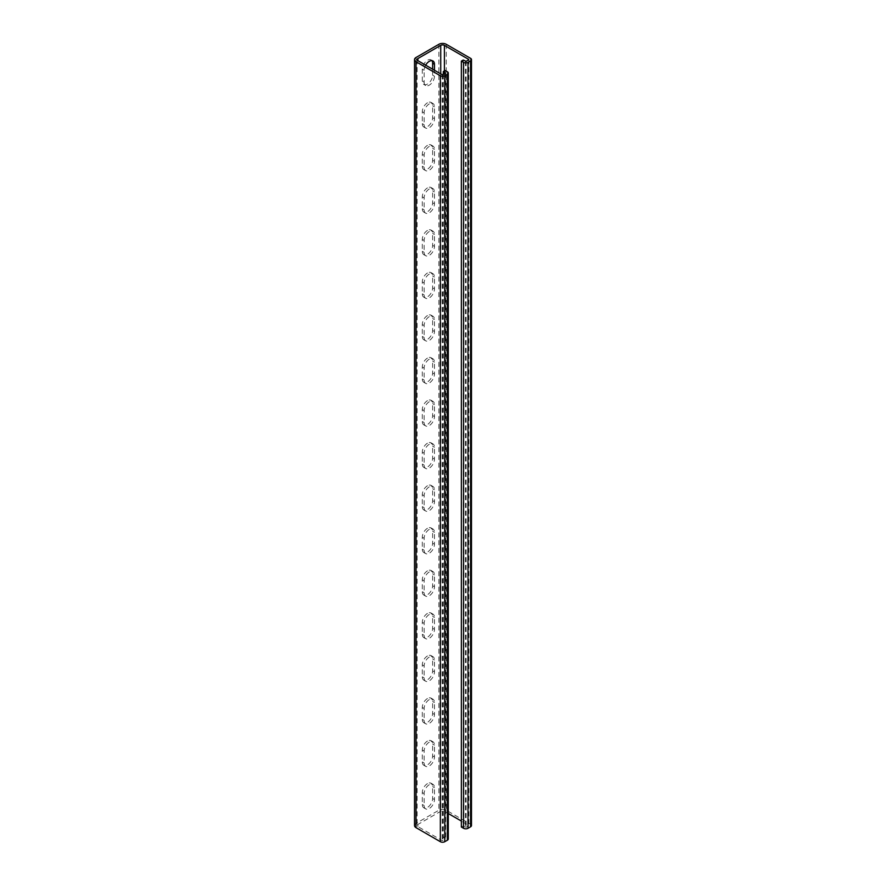 <?xml version="1.0" encoding="UTF-8"?>
<svg xmlns="http://www.w3.org/2000/svg" width="886" height="886" viewBox="0 0 886 886"><rect width="100%" height="100%" fill="white"/><g stroke="black" fill="none" stroke-linecap="round" stroke-linejoin="round"><path stroke-width="0.66" stroke-dasharray="4.43 3.32" d="M425.657 65.176A7.298 4.208 120 0 0 424.139 70.26L424.139 82.165A7.298 4.208 120 0 0 425.657 85.51A7.298 4.208 120 0 0 431.272 83.55A7.298 4.208 120 0 0 434.461 76.218L434.461 70.26M431.914 60.636A7.298 4.208 120 0 0 431.105 59.894A7.298 4.208 120 0 0 427.462 60.259A7.298 4.208 120 0 0 422.301 69.197L422.301 81.102A7.298 4.208 120 0 0 423.807 84.447A7.298 4.208 120 0 0 429.433 82.487A7.298 4.208 120 0 0 432.623 75.144L432.623 69.197M429.3 103.872A7.298 4.208 120 0 0 424.139 112.81L424.139 124.716A7.298 4.208 120 0 0 425.657 128.06A7.298 4.208 120 0 0 431.272 126.111A7.298 4.208 120 0 0 434.461 118.768L434.461 106.852A7.298 4.208 120 0 0 432.955 103.507A7.298 4.208 120 0 0 429.3 103.872M427.462 102.809A7.298 4.208 120 0 0 422.301 111.747L422.301 123.652A7.298 4.208 120 0 0 423.807 126.997A7.298 4.208 120 0 0 429.433 125.037A7.298 4.208 120 0 0 432.623 117.705L432.623 105.788A7.298 4.208 120 0 0 431.105 102.444A7.298 4.208 120 0 0 427.462 102.809M429.3 146.423A7.298 4.208 120 0 0 424.139 155.36L424.139 167.277A7.298 4.208 120 0 0 425.657 170.61A7.298 4.208 120 0 0 431.272 168.661A7.298 4.208 120 0 0 434.461 161.318L434.461 149.402A7.298 4.208 120 0 0 432.955 146.057A7.298 4.208 120 0 0 429.3 146.423M427.462 145.359A7.298 4.208 120 0 0 422.301 154.297L422.301 166.203A7.298 4.208 120 0 0 423.807 169.547A7.298 4.208 120 0 0 429.433 167.598A7.298 4.208 120 0 0 432.623 160.255L432.623 148.339A7.298 4.208 120 0 0 431.105 144.994A7.298 4.208 120 0 0 427.462 145.359M429.3 188.973A7.298 4.208 120 0 0 424.139 197.91L424.139 209.827A7.298 4.208 120 0 0 425.657 213.161A7.298 4.208 120 0 0 431.272 211.211A7.298 4.208 120 0 0 434.461 203.869L434.461 191.952A7.298 4.208 120 0 0 432.955 188.607A7.298 4.208 120 0 0 429.3 188.973M427.462 187.91A7.298 4.208 120 0 0 422.301 196.847L422.301 208.764A7.298 4.208 120 0 0 423.807 212.097A7.298 4.208 120 0 0 429.433 210.148A7.298 4.208 120 0 0 432.623 202.805L432.623 190.889A7.298 4.208 120 0 0 431.105 187.544A7.298 4.208 120 0 0 427.462 187.91M429.3 231.523A7.298 4.208 120 0 0 424.139 240.46L424.139 252.377A7.298 4.208 120 0 0 425.657 255.711A7.298 4.208 120 0 0 431.272 253.761A7.298 4.208 120 0 0 434.461 246.419L434.461 234.502A7.298 4.208 120 0 0 432.955 231.157A7.298 4.208 120 0 0 429.3 231.523M427.462 230.46A7.298 4.208 120 0 0 422.301 239.397L422.301 251.314A7.298 4.208 120 0 0 423.807 254.647A7.298 4.208 120 0 0 429.433 252.698A7.298 4.208 120 0 0 432.623 245.356L432.623 233.439A7.298 4.208 120 0 0 431.105 230.094A7.298 4.208 120 0 0 427.462 230.46M429.3 274.073A7.298 4.208 120 0 0 424.139 283.011L424.139 294.927A7.298 4.208 120 0 0 425.657 298.261A7.298 4.208 120 0 0 431.272 296.312A7.298 4.208 120 0 0 434.461 288.969L434.461 277.052A7.298 4.208 120 0 0 432.955 273.708A7.298 4.208 120 0 0 429.3 274.073M427.462 273.01A7.298 4.208 120 0 0 422.301 281.947L422.301 293.864A7.298 4.208 120 0 0 423.807 297.198A7.298 4.208 120 0 0 429.433 295.248A7.298 4.208 120 0 0 432.623 287.906L432.623 275.989A7.298 4.208 120 0 0 431.105 272.644A7.298 4.208 120 0 0 427.462 273.01M429.3 316.623A7.298 4.208 120 0 0 424.139 325.561L424.139 337.477A7.298 4.208 120 0 0 425.657 340.811A7.298 4.208 120 0 0 431.272 338.862A7.298 4.208 120 0 0 434.461 331.519L434.461 319.602A7.298 4.208 120 0 0 432.955 316.258A7.298 4.208 120 0 0 429.3 316.623M427.462 315.56A7.298 4.208 120 0 0 422.301 324.498L422.301 336.414A7.298 4.208 120 0 0 423.807 339.748A7.298 4.208 120 0 0 429.433 337.799A7.298 4.208 120 0 0 432.623 330.456L432.623 318.539A7.298 4.208 120 0 0 431.105 315.195A7.298 4.208 120 0 0 427.462 315.56M429.3 359.173A7.298 4.208 120 0 0 424.139 368.111L424.139 380.028A7.298 4.208 120 0 0 425.657 383.361A7.298 4.208 120 0 0 431.272 381.412A7.298 4.208 120 0 0 434.461 374.069L434.461 362.152A7.298 4.208 120 0 0 432.955 358.819A7.298 4.208 120 0 0 429.3 359.173M427.462 358.11A7.298 4.208 120 0 0 422.301 367.048L422.301 378.964A7.298 4.208 120 0 0 423.807 382.298A7.298 4.208 120 0 0 429.433 380.349A7.298 4.208 120 0 0 432.623 373.006L432.623 361.089A7.298 4.208 120 0 0 431.105 357.745A7.298 4.208 120 0 0 427.462 358.11M429.3 401.723A7.298 4.208 120 0 0 424.139 410.661L424.139 422.578A7.298 4.208 120 0 0 425.657 425.911A7.298 4.208 120 0 0 431.272 423.962A7.298 4.208 120 0 0 434.461 416.619L434.461 404.703A7.298 4.208 120 0 0 432.955 401.369A7.298 4.208 120 0 0 429.3 401.723M427.462 400.66A7.298 4.208 120 0 0 422.301 409.598L422.301 421.514A7.298 4.208 120 0 0 423.807 424.848A7.298 4.208 120 0 0 429.433 422.899A7.298 4.208 120 0 0 432.623 415.556L432.623 403.639A7.298 4.208 120 0 0 431.105 400.306A7.298 4.208 120 0 0 427.462 400.66M429.3 444.274A7.298 4.208 120 0 0 424.139 453.211L424.139 465.128A7.298 4.208 120 0 0 425.657 468.461A7.298 4.208 120 0 0 431.272 466.512A7.298 4.208 120 0 0 434.461 459.169L434.461 447.253A7.298 4.208 120 0 0 432.955 443.919A7.298 4.208 120 0 0 429.3 444.274M427.462 443.21A7.298 4.208 120 0 0 422.301 452.148L422.301 464.065A7.298 4.208 120 0 0 423.807 467.398A7.298 4.208 120 0 0 429.433 465.449A7.298 4.208 120 0 0 432.623 458.106L432.623 446.19A7.298 4.208 120 0 0 431.105 442.856A7.298 4.208 120 0 0 427.462 443.21M429.3 486.824A7.298 4.208 120 0 0 424.139 495.761L424.139 507.678A7.298 4.208 120 0 0 425.657 511.012A7.298 4.208 120 0 0 431.272 509.062A7.298 4.208 120 0 0 434.461 501.72L434.461 489.803A7.298 4.208 120 0 0 432.955 486.469A7.298 4.208 120 0 0 429.3 486.824M427.462 485.761A7.298 4.208 120 0 0 422.301 494.698L422.301 506.615A7.298 4.208 120 0 0 423.807 509.948A7.298 4.208 120 0 0 429.433 507.999A7.298 4.208 120 0 0 432.623 500.656L432.623 488.74A7.298 4.208 120 0 0 431.105 485.406A7.298 4.208 120 0 0 427.462 485.761M429.3 529.374A7.298 4.208 120 0 0 424.139 538.311L424.139 550.228A7.298 4.208 120 0 0 425.657 553.573A7.298 4.208 120 0 0 431.272 551.613A7.298 4.208 120 0 0 434.461 544.27L434.461 532.353A7.298 4.208 120 0 0 432.955 529.02A7.298 4.208 120 0 0 429.3 529.374M427.462 528.311A7.298 4.208 120 0 0 422.301 537.248L422.301 549.165A7.298 4.208 120 0 0 423.807 552.51A7.298 4.208 120 0 0 429.433 550.549A7.298 4.208 120 0 0 432.623 543.207L432.623 531.29A7.298 4.208 120 0 0 431.105 527.956A7.298 4.208 120 0 0 427.462 528.311M429.3 571.924A7.298 4.208 120 0 0 424.139 580.862L424.139 592.778A7.298 4.208 120 0 0 425.657 596.123A7.298 4.208 120 0 0 431.272 594.163A7.298 4.208 120 0 0 434.461 586.82L434.461 574.903A7.298 4.208 120 0 0 432.955 571.57A7.298 4.208 120 0 0 429.3 571.924M427.462 570.861A7.298 4.208 120 0 0 422.301 579.798L422.301 591.715A7.298 4.208 120 0 0 423.807 595.06A7.298 4.208 120 0 0 429.433 593.099A7.298 4.208 120 0 0 432.623 585.757L432.623 573.84A7.298 4.208 120 0 0 431.105 570.506A7.298 4.208 120 0 0 427.462 570.861M429.3 614.474A7.298 4.208 120 0 0 424.139 623.412L424.139 635.328A7.298 4.208 120 0 0 425.657 638.673A7.298 4.208 120 0 0 431.272 636.713A7.298 4.208 120 0 0 434.461 629.37L434.461 617.453A7.298 4.208 120 0 0 432.955 614.12A7.298 4.208 120 0 0 429.3 614.474M427.462 613.411A7.298 4.208 120 0 0 422.301 622.349L422.301 634.265A7.298 4.208 120 0 0 423.807 637.61A7.298 4.208 120 0 0 429.433 635.65A7.298 4.208 120 0 0 432.623 628.307L432.623 616.39A7.298 4.208 120 0 0 431.105 613.057A7.298 4.208 120 0 0 427.462 613.411M429.3 657.035A7.298 4.208 120 0 0 424.139 665.962L424.139 677.879A7.298 4.208 120 0 0 425.657 681.223A7.298 4.208 120 0 0 431.272 679.263A7.298 4.208 120 0 0 434.461 671.92L434.461 660.004A7.298 4.208 120 0 0 432.955 656.67A7.298 4.208 120 0 0 429.3 657.035M427.462 655.961A7.298 4.208 120 0 0 422.301 664.899L422.301 676.815A7.298 4.208 120 0 0 423.807 680.16A7.298 4.208 120 0 0 429.433 678.2A7.298 4.208 120 0 0 432.623 670.857L432.623 658.94A7.298 4.208 120 0 0 431.105 655.607A7.298 4.208 120 0 0 427.462 655.961M429.3 699.586A7.298 4.208 120 0 0 424.139 708.512L424.139 720.429A7.298 4.208 120 0 0 425.657 723.773A7.298 4.208 120 0 0 431.272 721.813A7.298 4.208 120 0 0 434.461 714.47L434.461 702.565A7.298 4.208 120 0 0 432.955 699.22A7.298 4.208 120 0 0 429.3 699.586M427.462 698.522A7.298 4.208 120 0 0 422.301 707.449L422.301 719.366A7.298 4.208 120 0 0 423.807 722.71A7.298 4.208 120 0 0 429.433 720.75A7.298 4.208 120 0 0 432.623 713.407L432.623 701.49A7.298 4.208 120 0 0 431.105 698.157A7.298 4.208 120 0 0 427.462 698.522M429.3 742.136A7.298 4.208 120 0 0 424.139 751.062L424.139 762.979A7.298 4.208 120 0 0 425.657 766.324A7.298 4.208 120 0 0 431.272 764.363A7.298 4.208 120 0 0 434.461 757.021L434.461 745.115A7.298 4.208 120 0 0 432.955 741.77A7.298 4.208 120 0 0 429.3 742.136M427.462 741.073A7.298 4.208 120 0 0 422.301 749.999L422.301 761.916A7.298 4.208 120 0 0 423.807 765.26A7.298 4.208 120 0 0 429.433 763.3A7.298 4.208 120 0 0 432.623 755.957L432.623 744.052A7.298 4.208 120 0 0 431.105 740.707A7.298 4.208 120 0 0 427.462 741.073M429.3 784.686A7.298 4.208 120 0 0 424.139 793.623L424.139 805.529A7.298 4.208 120 0 0 425.657 808.874A7.298 4.208 120 0 0 431.272 806.913A7.298 4.208 120 0 0 434.461 799.571L434.461 787.665A7.298 4.208 120 0 0 432.955 784.32A7.298 4.208 120 0 0 429.3 784.686M427.462 783.623A7.298 4.208 120 0 0 422.301 792.549L422.301 804.466A7.298 4.208 120 0 0 423.807 807.81A7.298 4.208 120 0 0 429.433 805.85A7.298 4.208 120 0 0 432.623 798.507L432.623 786.602A7.298 4.208 120 0 0 431.105 783.257A7.298 4.208 120 0 0 427.462 783.623M463.201 60.049L463.201 825.951L466.147 827.236L468.882 825.53L461.362 821.067M471.485 825.53A3.123 1.805 0 0 0 470.577 824.257L446.256 810.214A5.216 3.012 0 0 0 438.88 810.214L416.032 823.404A5.216 3.012 0 0 0 414.515 825.53M448.272 813.503L444.407 811.277A2.603 1.506 0 0 0 440.73 811.277L417.882 824.467A2.603 1.506 0 0 0 417.118 825.53A2.603 1.506 0 0 0 417.882 826.594L442.203 840.637L445.669 838.931L443.31 837.447L445.149 836.384L447.364 837.658A3.123 1.805 0 0 1 448.272 838.931M445.149 70.47L445.149 836.384M443.31 74.513L443.31 837.447M461.362 827.026L463.201 825.951M422.301 69.197L424.139 70.26M422.301 111.747L424.139 112.81M422.301 154.297L424.139 155.36M422.301 196.847L424.139 197.91M422.301 239.397L424.139 240.46M422.301 281.947L424.139 283.011M422.301 324.498L424.139 325.561M422.301 367.048L424.139 368.111M422.301 409.598L424.139 410.661M422.301 452.148L424.139 453.211M422.301 494.698L424.139 495.761M422.301 537.248L424.139 538.311M422.301 579.798L424.139 580.862M422.301 622.349L424.139 623.412M422.301 664.899L424.139 665.962M422.301 707.449L424.139 708.512M422.301 749.999L424.139 751.062M422.301 792.549L424.139 793.623M447.364 71.744L447.364 837.658M442.934 74.723L442.934 840.637M442.203 74.723L442.203 840.637M417.882 824.467L417.882 826.594M440.73 73.87L440.73 811.277M444.407 70.891L444.407 811.277M466.147 61.322L466.147 827.236M465.416 61.322L465.416 827.236M470.577 58.343L470.577 824.257M446.256 44.3L446.256 810.214M438.88 44.3L438.88 810.214M416.032 57.49L416.032 823.404M432.623 786.602L434.461 787.665M432.623 798.507L434.461 799.571M422.301 804.466L424.139 805.529M432.623 744.052L434.461 745.115M432.623 755.957L434.461 757.021M422.301 761.916L424.139 762.979M422.301 719.366L424.139 720.429M432.623 713.407L434.461 714.47M432.623 701.49L434.461 702.565M422.301 676.815L424.139 677.879M432.623 670.857L434.461 671.92M432.623 658.94L434.461 660.004M422.301 634.265L424.139 635.328M432.623 628.307L434.461 629.37M432.623 616.39L434.461 617.453M422.301 591.715L424.139 592.778M432.623 585.757L434.461 586.82M432.623 573.84L434.461 574.903M422.301 549.165L424.139 550.228M432.623 543.207L434.461 544.27M432.623 531.29L434.461 532.353M422.301 506.615L424.139 507.678M432.623 500.656L434.461 501.72M432.623 488.74L434.461 489.803M422.301 464.065L424.139 465.128M432.623 458.106L434.461 459.169M432.623 446.19L434.461 447.253M422.301 421.514L424.139 422.578M432.623 415.556L434.461 416.619M432.623 403.639L434.461 404.703M422.301 378.964L424.139 380.028M432.623 373.006L434.461 374.069M432.623 361.089L434.461 362.152M422.301 336.414L424.139 337.477M432.623 330.456L434.461 331.519M432.623 318.539L434.461 319.602M422.301 293.864L424.139 294.927M432.623 287.906L434.461 288.969M432.623 275.989L434.461 277.052M422.301 251.314L424.139 252.377M432.623 245.356L434.461 246.419M432.623 233.439L434.461 234.502M422.301 208.764L424.139 209.827M432.623 202.805L434.461 203.869M432.623 190.889L434.461 191.952M422.301 166.203L424.139 167.277M432.623 160.255L434.461 161.318M432.623 148.339L434.461 149.402M422.301 123.652L424.139 124.716M432.623 117.705L434.461 118.768M432.623 105.788L434.461 106.852M422.301 81.102L424.139 82.165M432.623 75.144L434.461 76.218M445.669 73.017L445.669 838.931M417.118 59.617L417.118 825.53M468.882 59.617L468.882 825.53M431.105 783.257L432.955 784.32M423.807 807.81L425.657 808.874M431.105 740.707L432.955 741.77M423.807 765.26L425.657 766.324M423.807 722.71L425.657 723.773M431.105 698.157L432.955 699.22M423.807 680.16L425.657 681.223M431.105 655.607L432.955 656.67M423.807 637.61L425.657 638.673M431.105 613.057L432.955 614.12M423.807 595.06L425.657 596.123M431.105 570.506L432.955 571.57M423.807 552.51L425.657 553.573M431.105 527.956L432.955 529.02M423.807 509.948L425.657 511.012M431.105 485.406L432.955 486.469M423.807 467.398L425.657 468.461M431.105 442.856L432.955 443.919M423.807 424.848L425.657 425.911M431.105 400.306L432.955 401.369M423.807 382.298L425.657 383.361M431.105 357.745L432.955 358.819M423.807 339.748L425.657 340.811M431.105 315.195L432.955 316.258M423.807 297.198L425.657 298.261M431.105 272.644L432.955 273.708M423.807 254.647L425.657 255.711M431.105 230.094L432.955 231.157M423.807 212.097L425.657 213.161M431.105 187.544L432.955 188.607M423.807 169.547L425.657 170.61M431.105 144.994L432.955 146.057M423.807 126.997L425.657 128.06M431.105 102.444L432.955 103.507M423.807 84.447L425.657 85.51M431.105 59.894L432.955 60.957"/><path stroke-width="1.33" d="M434.461 70.26L434.461 64.301A7.298 4.208 120 0 0 432.955 60.957A7.298 4.208 120 0 0 429.3 61.322A7.298 4.208 120 0 0 425.657 65.176M468.727 59.827L466.147 61.322L463.201 60.049L461.362 61.112L463.577 62.385A3.123 1.805 0 0 0 467.996 62.385L470.577 60.89A3.123 1.805 0 0 0 471.485 59.617A3.123 1.805 0 0 0 470.577 58.343L446.256 44.3A5.216 3.012 0 0 0 438.88 44.3L416.032 57.49A5.216 3.012 0 0 0 414.515 59.617A5.216 3.012 0 0 0 416.032 61.743L440.353 75.786A3.123 1.805 0 0 0 444.783 75.786L447.364 74.302A3.123 1.805 0 0 0 448.272 73.017A3.123 1.805 0 0 0 447.364 71.744L445.149 70.47L443.31 71.533L443.31 74.513M461.362 61.112L461.362 827.026L463.577 828.299A3.123 1.805 0 0 0 467.996 828.299L470.577 826.804A3.123 1.805 0 0 0 471.485 825.53L471.485 59.617M461.362 821.067L448.272 813.503M468.727 59.406L444.407 45.363A2.603 1.506 0 0 0 440.73 45.363L417.882 58.554A2.603 1.506 0 0 0 417.118 59.617A2.603 1.506 0 0 0 417.882 60.68L442.203 74.723L445.669 73.017L443.31 71.533M414.515 59.617L414.515 825.53A5.216 3.012 0 0 0 416.032 827.657L440.353 841.7A3.123 1.805 0 0 0 444.783 841.7L447.364 840.216A3.123 1.805 0 0 0 448.272 838.931L448.272 73.017M432.623 69.197L432.623 63.238A7.298 4.208 120 0 0 431.914 60.636M417.882 58.554L417.882 60.68M440.73 45.363L440.73 73.87M444.407 45.363L444.407 70.891M463.577 62.385L463.577 828.299M467.996 62.385L467.996 828.299M470.577 60.89L470.577 826.804M416.032 61.743L416.032 827.657M440.353 75.786L440.353 841.7M444.783 75.786L444.783 841.7M447.364 74.302L447.364 840.216M432.623 63.238L434.461 64.301"/></g></svg>
